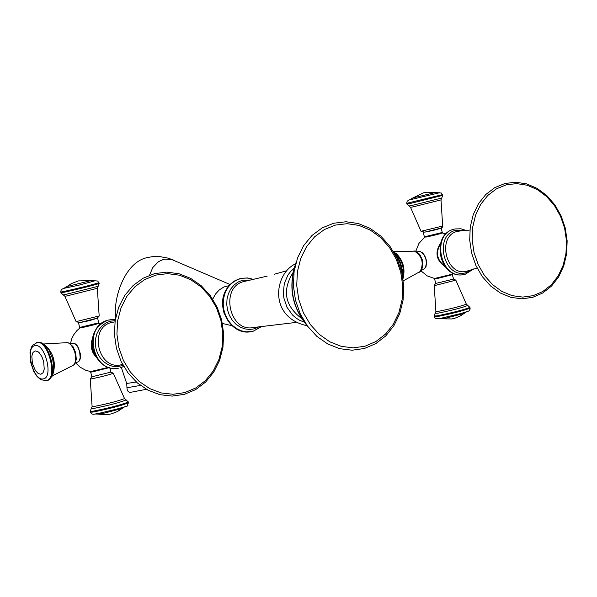 <?xml version="1.0" encoding="UTF-8"?>
<svg xmlns="http://www.w3.org/2000/svg" width="597" height="597" viewBox="0 0 597 597"><rect width="100%" height="100%" fill="white"/><g stroke="black" fill="none" stroke-linecap="round" stroke-linejoin="round"><path stroke-width="0.9" d="M126.922 387.834L127.415 390.759L129.609 392.513L146.377 389.296M98.587 323.335L80.058 327.88M77.394 362.2L75.438 362.73L80.073 367.148L85.677 370.23L90.625 371.588L108.46 367.356M95.848 356.767L93.251 353.461L91.281 348.066L91.259 342.327L92.542 338.32M74.222 343.387L76.11 344.491L77.901 346.723L80.341 353.693L80.334 358.207L78.983 361.178M97.199 323.596L81.461 327.738M79.7 322.589L97.58 318.074L98.736 322.783M94.624 354.431L93.095 351.842L91.871 347.961L91.625 344.909L92.207 340.939M110.9 372.11L91.856 376.819L90.692 372.125M421.101 270.963L427.183 275.889L434.564 278.493L452.347 274.165M440.631 243.009C434.616 252.367 436.123 260.292 445.161 266.784M442.116 232.994L424.736 237.218M420.684 251.703C426.295 256.061 427.758 261.523 425.064 268.098M453.593 279.09L435.713 283.441L434.631 279.008M440.28 244.3C435.541 252.598 436.9 259.732 444.362 265.71M440.444 233.323L427.646 236.755L424.377 236.852M424.795 232.136L441.183 228.032M307.216 325.731C292.217 307.134 288.381 286.463 295.716 263.717M335.395 225.091L347.118 223.688L358.961 225.397L370.319 230.099L380.64 237.561L389.416 247.397L396.221 259.12L400.736 272.15L402.736 285.851L402.124 299.552L398.923 312.582L393.281 324.298L385.483 334.126L375.879 341.559L364.961 346.223L353.26 347.864L341.35 346.379L329.85 341.835L319.335 334.447L310.358 324.574L303.373 312.709L298.746 299.47L296.724 285.53L297.403 271.605L300.746 258.419L306.574 246.628L314.589 236.845L324.358 229.547L335.395 225.091M292.94 272.71C282.053 290.463 284.873 305.664 301.403 318.328M294 268.396L290.761 271.337L288.023 274.889L284.321 283.433L283.314 293.082L283.866 297.993L287.008 307.283L292.545 315.044L296.03 318.067L299.866 320.395L303.933 321.977M295.694 322.462L253.494 327.529C229.106 332.753 219.636 286.65 244.046 281.508L267.21 276.12M259.486 326.596L254.382 328.835L249.606 329.484L244.763 328.872L240.098 327.044L235.845 324.089L232.218 320.141L229.412 315.403L227.554 310.127L226.748 304.56L227.032 299L228.397 293.724L230.763 288.993L234.017 285.053L237.987 282.097L242.472 280.269L250.852 280.023M253.195 331.193L246.3 331.828L241.21 330.775L236.375 328.484L232.032 325.067L228.39 320.671L225.621 315.522L223.86 309.858L223.196 303.955L223.659 298.104L225.226 292.575L227.815 287.642L231.315 283.53L235.539 280.448L241.509 278.262L247.606 277.963L253.606 279.403M251.27 331.619L246.031 331.872L240.942 330.82L236.113 328.537L231.77 325.111L228.121 320.723L225.36 315.567L223.599 309.91L222.935 304.007L223.397 298.149L224.965 292.627L227.554 287.687L231.046 283.582L235.27 280.5L241.248 278.314L247.203 278.038L253.106 279.523M261.77 326.26L253.538 331.066M224.054 313.283L222.547 305.157M212.733 299.142L215.517 294.015L219.368 289.843L223.927 286.985L228.83 285.702M149.496 275.247L152.802 267.531L158.481 261.687L163.996 259.135L172.055 259.464L173.294 260.001M136.265 381.983L126.706 383.49L121.333 367.476M140.459 385.423L126.945 387.737L126.736 383.565M78.52 322.79L79.67 327.469L98.744 322.813C100.162 323.261 94.386 324.91 81.431 327.746L79.677 327.499M64.872 296.269L76.11 321.626L99.177 315.962M97.333 288.291L66.864 295.94L64.857 296.239L63.245 294.873M61.006 292.843L63.163 294.858L65.342 294.515L98.184 286.291M60.812 292.06L60.998 292.806L63.349 292.455C79.431 288.844 91.371 285.866 99.162 283.515L99.154 283.478M63.2 288.575L61.409 289.59L60.73 291.343L60.804 292.023L63.155 291.664C79.237 288.053 91.177 285.075 98.968 282.732L98.96 282.694M64.013 288.329L79.177 285.105L94.908 280.799L97.736 281.038L99.162 283.515L97.333 288.329L99.177 316C98.08 318.35 91.572 320.552 79.64 322.604L76.125 321.656M68.707 286.127L67.297 286.329L71.244 283.672L78.326 280.903L90.625 280.657L68.707 286.127M90.572 280.642L94.811 280.821M118.46 368.177L118.393 368.185C92.289 373.909 82.282 325.611 108.43 320.059L115.333 319.544M123.728 366.446L120.564 367.685M108.557 320.037L108.37 320.074C78.065 332.23 95.475 373.125 118.393 368.185L118.519 368.162C92.416 373.894 82.408 325.589 108.557 320.037M120.325 367.767L123.766 366.506M123.183 365.483L116.781 366.73L112.214 366.2L107.818 364.528L103.811 361.812L100.408 358.185L97.774 353.82L96.042 348.939L95.296 343.797L95.587 338.648L96.893 333.76L99.147 329.365L102.229 325.701L105.982 322.94L110.229 321.223L115.154 320.634M122.572 364.364L122.109 364.498C98.662 371.961 87.729 327.641 111.736 322.425L114.967 321.902M155.854 275.083L167.578 273.627L179.398 275.187L190.719 279.672L200.995 286.844L209.711 296.343L216.457 307.686L220.897 320.328L222.823 333.633L222.136 346.961L218.875 359.655L213.174 371.088L205.323 380.699L195.697 387.998L184.757 392.61L173.055 394.289L161.175 392.938L149.705 388.602L139.25 381.498L130.333 371.968L123.415 360.491L118.87 347.655L116.915 334.126L117.669 320.589L121.079 307.739L126.96 296.239L135.012 286.664L144.81 279.493L155.854 275.083M109.326 367.625L91.893 372.006L90.684 372.088L90.819 371.595M113.281 373.207L113.303 373.252C108.751 374.931 101.55 376.789 91.714 378.819L90.259 378.901L91.841 376.767M90.259 378.946L92.095 406.542L94.154 406.482C107.96 403.706 118.087 401.08 124.527 398.587L124.497 398.512M125.974 399.863L126.146 399.886C120.527 402.341 109.639 405.206 93.475 408.49L91.46 408.4L92.102 406.624M128.348 401.915L128.37 402.005C120.743 404.967 108.848 408.057 92.684 411.288L90.266 411.363L91.259 408.557M128.542 402.699L128.564 402.788C120.937 405.759 109.042 408.848 92.878 412.079L90.46 412.146L90.289 411.452M96.124 414.034L100.303 414.139L122.124 408.46M120.445 408.236L95.714 414.102M80.341 353.693L80.065 359.304L78.894 361.379L77.61 362.148L79.304 360.692L80.177 357.707L79.64 351.64L78.147 347.678L76.058 344.693L73.774 343.245L72.356 343.29M73.118 365.394L74.244 364.394L75.461 361.439L75.7 357.312L74.924 352.67L73.259 348.282L70.976 344.85L68.454 342.932L67.088 342.648M44.85 344.767C53.663 353.081 56.319 363.028 52.834 374.61M50.842 377.304L52.954 373.812L53.834 368.461L52.626 358.678L48.79 349.596L45.35 345.402L41.775 343.424M47.267 380.483L47.364 380.461C58.902 378.252 48.76 339.238 37.462 342.365L32.551 345.312L31.328 347.372L29.999 352.573L30.544 362.051L33.768 371.468L37.044 376.483L40.842 379.744L46.663 380.647C58.2 378.446 48.051 339.424 36.753 342.551L36.395 342.633M46.2 380.752L47.364 380.461L52.006 376.491L53.543 371.841L53.82 365.886L52.82 359.409L49.252 350.335L45.857 345.715L41.872 342.865L37.104 342.447M35.022 345.678C24.611 346.79 33.171 381.408 43.23 378.879C53.745 377.953 45.096 342.954 35.022 345.678M40.917 374.267L38.186 373.528L35.432 370.633L32.41 363.573L31.835 356.081L32.984 352.484L35.133 350.879L37.857 351.596L39.275 352.797L41.85 356.588L43.663 361.573L44.238 369.095L43.074 372.685L40.917 374.267M419.624 272.225L419.885 272.06C424.236 263.262 422.325 256.18 414.161 250.837L413.967 250.83M395.811 253.165C403.132 260.12 405.527 268.628 403.005 278.702M423.101 269.389L424.355 268.822L425.848 266.605L426.392 263.195L425.877 259.255L424.415 255.531L422.28 252.755L419.885 251.449L418.363 251.546M452.511 274.62L436.153 278.821L434.623 278.971L434.75 278.508M455.824 280.142L436.056 285.232L434.213 285.396L435.698 283.403M467.705 305.365L467.876 305.395C463.093 307.47 453.108 310.067 437.907 313.194L435.288 313.246L435.892 311.485L438.489 311.306C451.556 308.649 460.839 306.261 466.339 304.149L466.309 304.082M469.921 307.306L469.943 307.395C463.429 309.91 452.519 312.709 437.228 315.813L434.168 316.014L435.094 313.388M470.1 308.052L470.123 308.142C463.608 310.656 452.705 313.462 437.407 316.559L434.347 316.761L434.191 316.104M439.549 318.567L444.064 318.604L464.07 313.447M463.22 312.992L439.959 318.5M463.757 274.553L463.69 274.56C440.347 280.03 430.601 234.121 454.056 229.188L455.078 228.957M465.153 274.239L463.824 274.538C440.489 280.008 430.736 234.091 454.198 229.158L453.996 229.203C429.93 234.651 439.526 279.799 463.69 274.56L465.242 274.217L473.779 268.904M472.443 269.284L466.242 272.628C443.981 279.784 433.123 235.128 455.944 230.233L465.085 230.666M477.137 268.09L467.167 271.06C446.31 277.754 436.131 235.919 457.511 231.33L461.205 230.86M533.121 295.679L522.711 297.09L512.122 295.649L501.868 291.418L492.488 284.59L484.458 275.508L478.197 264.635L474.025 252.516L472.16 239.778L472.697 227.069L475.608 215.047L480.734 204.323L487.801 195.435L496.458 188.831L506.249 184.824L516.674 183.615L527.218 185.242L537.352 189.615L546.576 196.495L554.434 205.54L560.553 216.301L564.635 228.241L566.478 240.785L565.993 253.3L563.202 265.195L558.232 275.859L551.329 284.784L542.815 291.508L533.121 295.679M423.295 232.397L424.37 236.822L442.265 232.479C443.832 232.852 438.541 234.36 426.4 237.016M410.535 207.331L421.034 231.293L442.683 226.039M440.996 199.905L413.079 206.883L410.527 207.301L409.02 206.01M406.923 204.092L408.938 205.995L411.706 205.517L441.81 198.017M406.744 203.346L406.915 204.055L409.908 203.555L442.713 195.368M408.863 200.107L407.147 201.219L406.736 203.308L442.534 194.622M409.646 199.868L439.556 192.764L434.72 192.674L412.826 197.958L423.855 192.719L434.668 192.667M402.497 275.687L402.348 270.195L400.52 262.665L398.117 257.583L393.975 252.516M401.923 272.919L401.438 268.508L399.833 262.665L397.998 258.643L394.938 254.24M307.985 326.768C291.799 307.604 287.821 286.172 296.067 262.479M333.708 223.233L345.976 221.763L358.342 223.532L370.162 228.42L380.879 236.143L389.968 246.307L397.005 258.397L401.662 271.836L403.729 285.956L403.087 300.09L399.774 313.544L393.93 325.671L385.819 335.872L375.812 343.618L364.401 348.491L352.155 350.223L339.715 348.685L327.731 343.976L316.806 336.32L307.5 326.119L300.276 313.88L295.493 300.224L293.403 285.844L294.112 271.478L297.575 257.852L303.634 245.643L311.97 235.487L322.171 227.882L333.708 223.233M295.53 263.822C274.008 273.777 268.322 317.447 307.007 325.708M274.411 274.224L286.135 270.904M241.509 278.262L239.972 278.605C207.189 291.746 226.315 337.118 251.136 331.641L253.292 331.171L262.277 326.186M222.427 323.462L232.054 325.753M229.949 284.478L168.75 258.247L158.459 256.359L153.25 256.516L148.116 257.434C125.236 261.195 113.087 297.336 115.661 317.791M100.968 323.79L98.818 323.328M79.856 327.992L76.834 330.693L73.58 334.984L71.797 338.611L70.401 343.805M63.745 288.403L67.252 286.366M115.34 319.477L109.848 319.746M154.608 273.62L166.742 272.12L178.958 273.732L190.644 278.351L201.226 285.724L210.196 295.47L217.121 307.112L221.681 320.059L223.651 333.701L222.95 347.364L219.592 360.394L213.733 372.147L205.637 382.043L195.697 389.58L184.383 394.348L172.272 396.095L159.974 394.707L148.138 390.251L137.355 382.946L128.183 373.155L121.079 361.386L116.408 348.23L114.408 334.35L115.184 320.47L118.684 307.276L124.743 295.455L133.049 285.59L143.176 278.187L154.608 273.62M110.915 372.147L109.833 367.774M110.893 372.058L113.303 373.252L124.527 398.587L128.37 402.005L128.564 402.788C124.654 407.952 135.907 403.281 111.863 410.549L120.504 408.221M101.833 412.915L93.147 414.325L91.468 413.721L90.483 412.236M124.28 407.057L117.564 411.475L111.646 413.803L108.527 414.46L98.953 414.266M70.371 343.805L73.207 343.148L75.185 343.768L77.11 345.573L79.102 349.118M43.827 343.969L67.222 342.656L68.804 342.969L72.901 346.461L75.61 352.491L76.304 359.081L75.431 362.752L74.535 364.192L73.334 365.267L52.349 375.812M403.296 280.836L421.057 271.008L422.93 266.135L422.385 259.979L419.758 254.389L415.699 251.143L393.893 251.665M417.146 251.859L419.982 251.434L422.467 252.725L424.631 255.486L426.101 259.202L426.594 263.143L426.012 266.553L424.43 268.799L421.915 269.717M424.534 237.322L418.907 243.457L415.825 251.188M452.265 274.232L453.429 273.299M445.929 233.912L442.34 232.994M453.601 279.127L452.183 274.269M435.892 311.485L434.213 285.448M453.586 279.045L455.847 280.18L466.339 304.149L469.943 307.395L470.167 309.03L468.854 311.015L457.877 314.455L463.287 312.977M444.272 317.671L436.862 318.82L435.34 318.283L434.37 316.85M466.175 312.097L459.951 316.179L454.623 318.328L451.817 318.955L442.31 318.805M466.473 230.524L460.891 228.785L455.145 228.942M469.891 230.054L460.66 230.867M532.658 297.351L521.845 298.828L510.86 297.343L500.256 292.978L490.585 285.963L482.324 276.642L475.891 265.493L471.608 253.076L469.697 240.024L470.249 226.994L473.242 214.659L478.525 203.629L485.839 194.465L494.801 187.63L504.965 183.48L515.801 182.227L526.733 183.906L537.203 188.406L546.71 195.48L554.792 204.764L561.076 215.793L565.262 228.024L567.15 240.867L566.65 253.703L563.777 265.896L558.665 276.866L551.531 286.06L542.725 293.015L532.658 297.351M441.183 228.054L442.265 232.509M438.795 192.824L441.332 193.025L442.72 195.406L441.004 199.943L442.683 226.069C443.892 227.644 437.914 229.666 424.758 232.143L421.049 231.323M409.452 199.92L412.788 197.995M393.244 251.27C401.43 257.785 404.676 266.859 402.975 278.486"/></g></svg>
